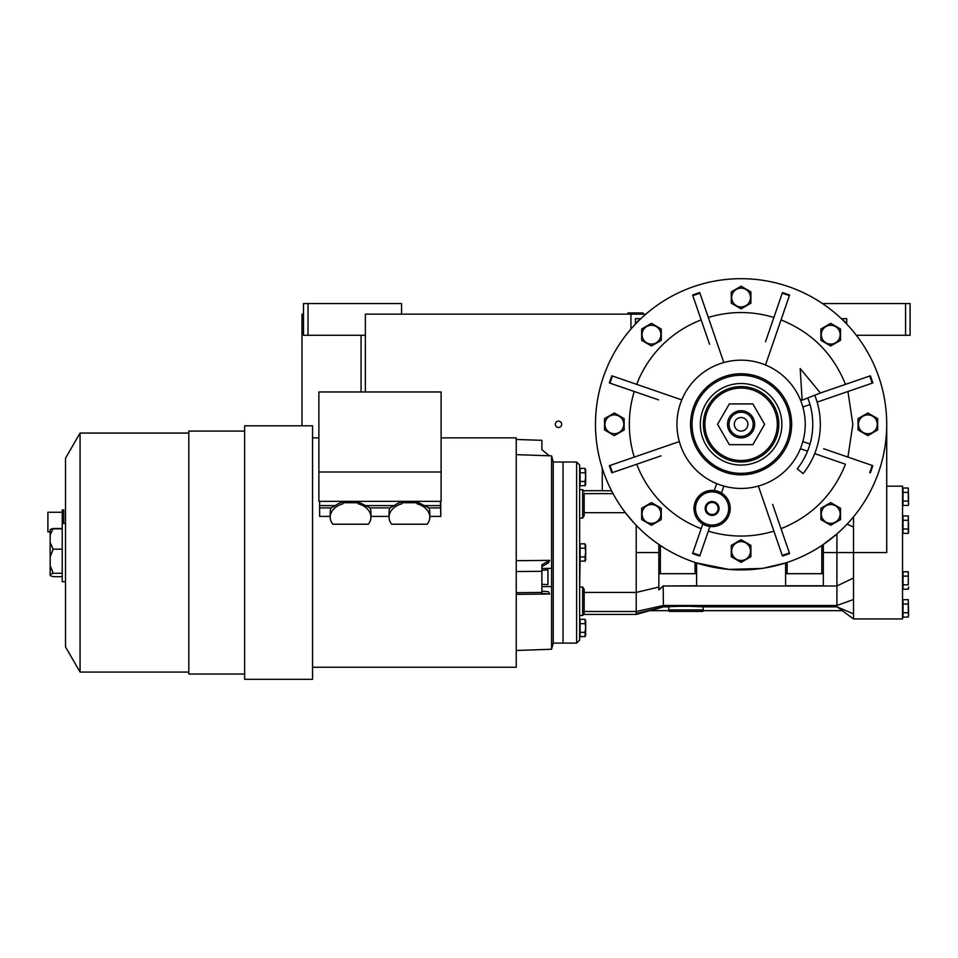 <?xml version="1.0" encoding="UTF-8"?>
<svg xmlns="http://www.w3.org/2000/svg" width="958" height="958" viewBox="0 0 958 958"><rect width="100%" height="100%" fill="white"/><g stroke="black" fill="none" stroke-linecap="round" stroke-linejoin="round"><path stroke-width="1.44" d="M822.527 303.578L910.1 303.578L910.1 335.276L856.32 335.276M905.573 303.578L905.573 335.276M645.86 314.14L365.357 314.14L365.357 391.978M301.986 425.807L301.986 314.14L303.494 314.14M630.939 314.14L630.939 329.061M558.514 427.472A3.173 3.173 0 0 0 561.675 424.298A3.173 3.173 0 0 0 558.514 421.137A3.173 3.173 0 0 0 555.341 424.298A3.173 3.173 0 0 0 558.514 427.472M401.57 314.14L401.57 303.578L308.021 303.578L308.021 335.276L365.357 335.276M308.021 335.276L303.494 335.276L303.494 303.578L308.021 303.578M639.992 318.679L635.465 318.679L635.465 324.067L635.465 323.193L640.866 318.667M846.728 324.067L846.728 323.193L841.328 318.667M846.716 323.193L846.716 318.679L842.202 318.679M643.01 313.386L627.921 312.943L643.01 312.943L642.255 314.14M814.779 395.199A79.227 79.227 0 0 1 803.139 473.563L797.224 468.869A71.67 71.67 0 0 0 807.762 397.977M800.181 368.519L802.145 400.193L820.395 392.984L800.181 368.519M706.07 511.907A6.946 6.946 0 0 1 706.07 505.046L706.118 504.962A6.946 6.946 0 0 1 712.057 501.537L712.153 501.537A6.946 6.946 0 0 1 718.093 504.962L718.141 505.046A6.946 6.946 0 0 1 718.141 511.907L718.093 511.991A6.946 6.946 0 0 1 712.153 515.416L712.057 515.416A6.946 6.946 0 0 1 706.118 511.991L706.07 505.046M669.414 606.845L663.415 606.845L663.415 605.48L836.909 605.48L836.909 606.833L842.573 610.653L703.124 610.653L703.34 606.845M614.844 463.78L634.244 457.098A111.763 111.763 0 0 1 634.244 391.499M634.244 457.098L652.494 450.823M661.307 447.781L662.313 447.434M642.902 531.834L636.22 525.319L636.22 614.425L584.093 614.425M634.136 523.104L625.382 512.698L584.164 512.698M579.638 489.646L582.656 489.646L584.164 491.155L582.656 489.646L582.656 518.098L584.164 515.739L584.164 493.202M582.656 518.098L579.638 518.098M903.011 529.008L903.011 533.355L908.28 533.355L908.28 515.931L903.011 515.931L903.011 529.008L908.28 529.008M886.713 486.173L902.556 486.173L902.556 618.952L853.518 618.952L853.518 552.562L836.909 552.562L836.909 605.48L853.518 599.516M853.518 572.022L853.518 577.973L836.909 585.985L663.415 585.985L696.586 585.781L696.586 573.686L658.853 573.686L658.853 587.062L636.22 592.427L584.164 592.427M908.28 589.194L908.591 587.014L908.28 589.194L903.011 589.194L903.011 584.835L908.28 584.835L908.28 571.77L903.011 571.77L903.011 584.835M908.28 505.441L908.591 503.261L908.28 505.441L903.011 505.441L903.011 501.082L908.28 501.082L908.28 488.017L903.011 488.017L903.011 501.082M908.28 617.108L908.591 614.928L908.28 617.108L903.011 617.108L903.011 612.749L908.28 612.749L908.28 599.684L903.011 599.684L903.011 612.749M611.527 490.747L602.271 490.747L602.271 468.246M622.832 509.249L621.958 508.027M636.22 552.562L658.853 552.562L658.853 544.467L660.361 545.485L658.661 544.336M696.586 573.686L696.586 562.945L695.077 562.454L695.077 573.686M696.586 562.945L729.038 569.411L761.861 568.429M763.622 568.166L785.608 562.945L785.608 585.781L823.329 585.781L823.329 573.686L785.608 573.686M787.117 562.454L785.608 562.945L787.117 562.454L787.117 573.686M823.329 573.686L823.329 544.467L821.82 545.485L821.82 573.686M823.329 544.467L836.921 533.941L836.909 552.562L823.329 552.562M842.202 529.091L836.921 533.941M886.713 424.298A145.616 145.616 0 0 0 741.097 278.682A145.616 145.616 0 0 0 595.481 424.298A145.616 145.616 0 0 0 741.097 569.914A145.616 145.616 0 0 0 886.713 424.298L886.713 552.562L853.518 552.562L853.518 516.853L850.979 519.847M853.518 527.151L847.147 524.086M853.518 613.898L836.909 606.845L836.909 605.48M908.28 571.77L908.28 584.835M903.011 576.117L908.28 576.117M903.011 520.29L908.28 520.29M908.591 504.279L908.28 501.082M903.011 492.376L908.28 492.376M908.591 615.934L908.28 612.749M903.011 604.043L908.28 604.043M582.656 587.026L582.656 615.479L584.164 613.97L584.164 589.386L582.656 587.026L579.638 587.026L580.093 560.107M658.853 544.467L658.853 589.984L663.415 585.781M765.502 364.998L789.596 295.028A138.072 138.072 0 0 0 782.458 292.573A138.072 138.072 0 0 1 789.596 295.028A138.072 138.072 0 0 0 782.458 292.573L765.514 341.778M787.715 300.501L781.033 319.912C811.654 332.258 833.137 353.741 845.483 384.362M867.349 384.817L847.938 391.499L852.86 424.298L847.938 457.098M814.683 453.625L845.483 464.235C833.137 494.855 811.654 516.35 781.033 528.684M758.377 486.065L782.458 556.023A138.072 138.072 0 0 0 789.596 553.568A138.072 138.072 0 0 1 782.458 556.023A138.072 138.072 0 0 0 789.596 553.568L772.651 504.363M780.578 550.551L773.896 531.151C752.03 537.689 730.164 537.689 708.297 531.151M702.693 524.23L692.598 553.568A138.072 138.072 0 0 0 699.723 556.023A138.072 138.072 0 0 1 692.598 553.568A138.072 138.072 0 0 0 699.723 556.023L709.83 526.684M701.16 528.684A111.763 111.763 0 0 1 636.711 464.235M617.299 377.68L636.699 384.362A111.763 111.763 0 0 1 701.16 319.912M723.817 362.543L699.723 292.573A138.072 138.072 0 0 0 692.598 295.028A138.072 138.072 0 0 1 699.723 292.573A138.072 138.072 0 0 0 692.598 295.028L709.543 344.233M701.615 298.046L708.297 317.457C730.164 310.907 752.03 310.907 773.896 317.457M584.164 611.491L636.22 611.491L663.415 605.48L663.152 586.045M668.792 606.833C673.079 606.103 698.957 606.103 703.244 606.833L686.012 606.139M702.657 606.845L836.909 606.845M908.591 531.175L908.28 515.931M908.28 488.017L908.591 503.261M908.28 599.684L908.591 614.928M908.591 588.02L908.591 587.014M580.093 620.461L579.638 628.017M576.62 643.105L576.62 462.019L579.638 465.037L579.638 640.088L576.62 643.105L563.041 643.105L563.041 462.019L563.041 643.105L553.233 643.105L553.233 462.019L551.58 455.876L516.254 454.643M781.033 319.912L774.747 338.15M771.717 346.964L771.37 347.97M800.397 399.893L802.097 399.306L800.397 399.893M817.138 402.109L872.822 382.937A138.072 138.072 0 0 0 870.367 375.799L821.162 392.744M847.938 391.499L829.7 397.786M820.886 400.815L819.88 401.163M802.852 407.018L810.001 404.563M802.852 441.578L810.001 444.033L802.852 441.578A64.126 64.126 0 0 1 800.397 448.715L807.546 451.17M872.822 465.672A138.072 138.072 0 0 1 870.367 472.797A138.072 138.072 0 0 0 872.822 465.672L823.617 448.727M845.483 464.235L827.245 457.948M818.431 454.918L817.425 454.571M773.896 531.151L767.609 512.901M764.58 504.088L764.233 503.082M723.29 494.232L724.14 494.951M729.804 504.65L730.032 505.884M712.489 526.577L713.782 526.505M729.876 511.967L730.068 510.77M723.817 486.065L721.446 492.963L723.817 486.065M697.508 497.765L693.999 508.482L694.382 512.147M710.465 490.448L706.297 491.322M706.022 491.43L703.447 492.58M703.184 492.723L697.711 497.501M714.309 490.508L716.68 483.598L714.309 490.508M679.33 441.578L609.372 465.672A138.072 138.072 0 0 0 611.827 472.797L661.032 455.852M679.33 407.018A64.126 64.126 0 0 1 681.785 399.893L611.827 375.799A138.072 138.072 0 0 0 609.372 382.937L658.577 399.881M636.699 384.362L654.949 390.648M663.762 393.678L664.768 394.025M708.297 317.457L714.572 335.695M717.614 344.509L717.961 345.515M658.853 587.062L658.853 589.984M668.696 606.845L668.912 610.653L650.554 610.653L663.427 606.833L636.22 613.527M584.164 611.923L582.656 612.234M805.223 424.298A64.126 64.126 0 0 0 741.097 360.172A64.126 64.126 0 0 0 676.959 424.298A64.126 64.126 0 0 0 741.097 488.436A64.126 64.126 0 0 0 805.223 424.298M730.212 508.482A18.106 18.106 0 0 0 712.105 490.376A18.106 18.106 0 0 0 693.999 508.482A18.106 18.106 0 0 0 712.105 526.589A18.106 18.106 0 0 0 730.212 508.482M702.789 524.002L705.016 525.14M707.519 525.99L709.914 526.457M703.926 610.653L702.621 611.408L669.414 611.408L668.109 610.653M580.093 552.562L580.093 543.845L584.991 543.845L585.625 552.562L584.991 556.921L580.093 556.921L580.093 552.562M585.29 560.885L580.093 561.28L580.093 556.921M580.093 477.108L580.093 468.402L584.991 468.402L585.625 477.108L584.991 481.467L580.093 481.467L580.093 477.108M585.206 485.574L580.093 485.826L580.093 481.467M580.093 628.017L580.093 619.299L584.991 619.299L585.625 628.017L584.991 632.364L580.093 632.364L580.093 628.017M585.206 636.471L580.093 636.723L580.093 632.364M651.464 345.994L641.656 340.329L641.656 329.013L651.464 323.349L661.271 329.013L661.271 340.329L651.464 345.994M614.341 435.627L604.534 429.962L604.534 418.634L614.341 412.97L624.149 418.634L624.149 429.962L614.341 435.627M651.464 525.259L641.656 519.595L641.656 508.267L651.464 502.603L661.271 508.267L661.271 519.595L651.464 525.259M741.097 562.382L731.289 556.718L731.289 545.389L741.097 539.725L750.904 545.389L750.904 556.718L741.097 562.382M830.718 525.259L820.91 519.595L820.91 508.267L830.718 502.603L840.537 508.267L840.537 519.595L830.718 525.259M867.852 435.627L858.045 429.962L858.045 418.634L867.852 412.97L877.66 418.634L877.66 429.962L867.852 435.627M830.718 345.994L820.91 340.329L820.91 329.013L830.718 323.349L840.537 329.013L840.537 340.329L830.718 345.994M741.097 308.871L731.289 303.207L731.289 291.879L741.097 286.214L750.904 291.879L750.904 303.207L741.097 308.871M580.093 548.204L584.991 548.204M585.206 556.418L584.991 561.28L585.673 559.807L585.673 545.318L585.673 559.807M580.093 472.761L584.991 472.761M585.206 480.964L584.991 485.826L585.673 484.353L585.673 469.875L585.673 484.353M580.093 623.658L584.991 623.658M585.542 620.365L585.47 622.844M585.206 631.861L584.991 636.723L585.673 635.25L585.673 620.772L585.673 635.25M642.052 334.665A9.412 9.412 0 0 0 651.464 344.09A9.412 9.412 0 0 0 660.876 334.665A9.412 9.412 0 0 0 651.464 325.253A9.412 9.412 0 0 0 642.052 334.665M604.929 424.298A9.412 9.412 0 0 0 614.341 433.711A9.412 9.412 0 0 0 623.754 424.298A9.412 9.412 0 0 0 614.341 414.886A9.412 9.412 0 0 0 604.929 424.298M642.052 513.931A9.412 9.412 0 0 0 651.464 523.343A9.412 9.412 0 0 0 660.876 513.931A9.412 9.412 0 0 0 651.464 504.519A9.412 9.412 0 0 0 642.052 513.931M731.684 551.054A9.412 9.412 0 0 0 741.097 560.466A9.412 9.412 0 0 0 750.509 551.054A9.412 9.412 0 0 0 741.097 541.641A9.412 9.412 0 0 0 731.684 551.054M821.305 513.931A9.412 9.412 0 0 0 830.718 523.343A9.412 9.412 0 0 0 840.142 513.931A9.412 9.412 0 0 0 830.718 504.519A9.412 9.412 0 0 0 821.305 513.931M858.44 424.298A9.412 9.412 0 0 0 867.852 433.711A9.412 9.412 0 0 0 877.265 424.298A9.412 9.412 0 0 0 867.852 414.886A9.412 9.412 0 0 0 858.44 424.298M821.305 334.665A9.412 9.412 0 0 0 830.718 344.09A9.412 9.412 0 0 0 840.142 334.665A9.412 9.412 0 0 0 830.718 325.253A9.412 9.412 0 0 0 821.305 334.665M731.684 297.543A9.412 9.412 0 0 0 741.097 306.955A9.412 9.412 0 0 0 750.509 297.543A9.412 9.412 0 0 0 741.097 288.13A9.412 9.412 0 0 0 731.684 297.543M728.703 508.482A16.597 16.597 0 0 0 712.105 491.885A16.597 16.597 0 0 0 695.508 508.482A16.597 16.597 0 0 0 712.105 525.08A16.597 16.597 0 0 0 728.703 508.482M692.047 424.298A49.038 49.038 0 0 0 741.097 473.336A49.038 49.038 0 0 0 790.134 424.298A49.038 49.038 0 0 0 741.097 375.261A49.038 49.038 0 0 0 692.047 424.298M781.872 424.298A40.775 40.775 0 0 1 741.097 465.073A40.775 40.775 0 0 1 700.322 424.298A40.775 40.775 0 0 1 741.097 383.523A40.775 40.775 0 0 1 781.872 424.298M712.153 501.537L718.093 504.962M718.141 505.046L718.141 511.907M718.093 511.991L712.153 515.416M712.057 515.416L706.118 511.991M706.118 504.962L712.057 501.537M703.376 424.298A37.721 37.721 0 0 0 741.097 462.019A37.721 37.721 0 0 0 778.818 424.298A37.721 37.721 0 0 0 741.097 386.577A37.721 37.721 0 0 0 703.376 424.298A37.721 37.721 0 0 0 741.097 462.019A37.721 37.721 0 0 0 778.818 424.298A37.721 37.721 0 0 0 741.097 386.577A37.721 37.721 0 0 0 703.376 424.298M712.105 514.518A6.035 6.035 0 0 1 706.07 508.482A6.035 6.035 0 0 1 712.105 502.447A6.035 6.035 0 0 1 718.141 508.482A6.035 6.035 0 0 1 712.105 514.518M729.337 403.929L717.578 424.298L729.337 444.668L752.856 444.668L764.616 424.298L752.856 403.929L729.337 403.929M754.676 424.298A13.58 13.58 0 0 0 741.097 410.719A13.58 13.58 0 0 0 727.517 424.298A13.58 13.58 0 0 0 741.097 437.878A13.58 13.58 0 0 0 754.676 424.298M753.168 424.298A12.071 12.071 0 0 0 741.097 412.227A12.071 12.071 0 0 0 729.026 424.298A12.071 12.071 0 0 0 741.097 436.369A12.071 12.071 0 0 0 753.168 424.298M734.307 424.298A6.79 6.79 0 0 1 741.097 417.508A6.79 6.79 0 0 1 747.887 424.298A6.79 6.79 0 0 1 741.097 431.088A6.79 6.79 0 0 1 734.307 424.298M50.163 531.235L50.163 529.534L53.061 528.565L50.163 535.103L50.163 531.235M53.037 528.505L62.234 528.505L53.061 528.565M65.515 581.686L62.234 581.686L62.234 509.991L63.743 509.991L63.743 523.439M244.637 674.037L188.81 674.037L188.81 431.088L244.637 431.088M312.548 642.195L312.548 679.318L244.637 679.318L244.637 425.807L312.548 425.807L312.548 642.195M370.938 517.14A20.369 14.406 180 0 0 358.112 503.752L358.112 502.734L343.024 502.734L343.024 503.752A20.369 14.406 180 0 0 330.199 517.14A20.369 14.406 180 0 0 332.845 524.23L368.303 524.23A20.369 14.406 180 0 0 370.938 517.14L370.938 512.075A20.369 14.406 0 0 0 370.075 507.92L358.112 501.836M429.795 517.14A20.369 14.406 180 0 0 416.969 503.752L416.969 502.734L401.881 502.734L401.881 503.752A20.369 14.406 180 0 0 389.056 517.14A20.369 14.406 180 0 0 391.69 524.23L427.148 524.23A20.369 14.406 180 0 0 429.795 517.14L429.795 512.075A20.369 14.406 0 0 0 428.933 507.92L416.969 501.836M516.254 592.679L516.254 571.543L541.893 571.315L541.893 592.439L516.254 592.679L516.254 667.247L312.548 667.247M441.111 437.878L516.254 437.878L516.254 571.543M516.254 439.626L516.254 445.123M553.233 643.105L551.58 649.249L551.58 455.876M516.254 594.331L549.7 594.02L548.347 591.673L541.893 591.182L541.893 586.643L551.58 586.559M551.58 568.381L541.893 568.465L541.893 566.609L548.347 562.969L549.7 560.37L516.254 560.681M541.893 586.643L541.893 584.272L547.94 584.679L547.94 569.89L541.893 570.321M516.254 439.459L541.893 440.333L541.893 449.673L549.305 455.792M549.7 560.37L541.893 564.765L541.893 584.272M549.7 594.02L541.893 593.433L541.893 591.182M440.704 501.345L440.824 516.398L440.608 507.92L428.933 507.92M429.795 516.398L440.824 516.398M370.938 516.398L389.056 516.398M343.024 501.836A20.369 14.406 0 0 0 335.384 505.608L331.061 507.92L319.637 507.92L319.637 516.398L330.199 516.398M319.637 507.92L319.637 501.345M440.608 507.92L440.369 501.345M389.056 517.14L389.056 512.075A20.369 14.406 -0 0 1 389.918 507.92L394.241 505.608A20.369 14.406 0 0 1 401.881 501.836M389.918 507.92L370.075 507.92M330.199 517.14L330.199 512.075A20.369 14.406 -0 0 1 331.061 507.92M335.384 505.608L319.637 505.608M343.024 502.734L343.024 501.345L318.882 501.345L318.882 472.007L441.111 472.007L441.111 391.978L318.882 391.978L318.882 472.007M440.476 505.608L424.61 505.608M441.111 472.007L441.111 501.345L343.024 501.345M416.969 502.734L416.969 501.345M401.881 502.734L401.881 501.345M394.241 505.608L365.752 505.608M358.112 502.734L358.112 501.345M188.81 672.073L80.065 672.073L80.065 433.052L188.81 433.052M80.065 672.073L65.515 646.878L65.515 458.247L80.065 433.052M62.234 512.255L47.9 512.255L47.9 531.87L50.163 531.87M50.163 542.527L53.181 549.173L50.163 556.909L50.163 535.103M53.181 549.173L62.234 549.173M50.163 556.909L50.163 565.555L53.181 573.291L62.234 573.291M53.181 573.291L50.163 574.369L50.163 565.555M62.234 576.668L53.181 576.668L50.163 575.59L50.163 574.369M361.082 335.276L361.082 391.978M613.048 493.633L584.164 493.633M660.361 573.686L660.361 545.485M872.822 382.937A138.072 138.072 0 0 0 870.367 375.799M609.372 465.672A138.072 138.072 0 0 0 611.827 472.797M611.827 375.799A138.072 138.072 0 0 0 609.372 382.937M703.34 609.899L668.696 609.899M782.231 293.232A137.365 137.365 19 0 1 789.368 295.687M869.708 376.027A137.365 137.365 71 0 1 872.163 383.164M872.163 465.444A137.365 137.365 109 0 1 869.708 472.569M789.368 552.91A137.365 137.365 161 0 1 782.231 555.365M699.951 555.365A137.365 137.365 -161 0 1 692.826 552.91M612.485 472.569A137.365 137.365 -109 0 1 610.03 465.444M610.03 383.164A137.365 137.365 -71 0 1 612.485 376.027M692.826 295.687A137.365 137.365 -19 0 1 699.951 293.232M791.643 424.298A50.546 50.546 0 0 1 741.097 474.845A50.546 50.546 0 0 1 690.538 424.298A50.546 50.546 0 0 1 741.097 373.752A50.546 50.546 0 0 1 791.643 424.298M704.884 424.298A36.212 36.212 0 0 0 741.097 460.511A36.212 36.212 0 0 0 777.309 424.298A36.212 36.212 0 0 0 741.097 388.086A36.212 36.212 0 0 0 704.884 424.298M52.965 528.804L62.234 528.804M628.676 314.14L627.921 313.386M853.518 618.952L842.142 610.653M584.093 490.7L602.271 490.7M908.591 532.193L908.28 533.355M584.164 613.97L582.656 615.479L579.638 615.479M650.554 610.426L636.244 614.425L650.554 610.426M576.62 462.019L553.233 462.019M585.673 545.318L584.991 543.845M585.673 469.875L584.991 468.402M585.673 620.772L584.991 619.299M318.882 437.878L312.548 437.878M551.58 649.249L516.254 650.482M62.234 523.439L65.515 523.439"/></g></svg>

